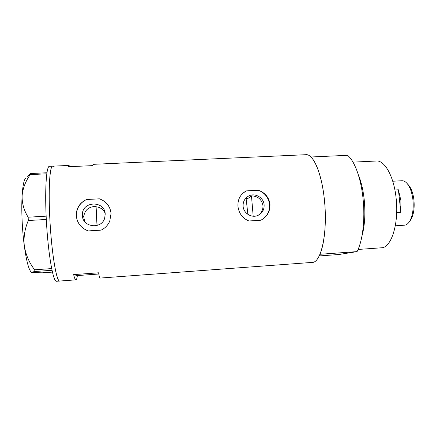 <?xml version="1.0" encoding="UTF-8"?>
<svg xmlns="http://www.w3.org/2000/svg" width="436" height="436" viewBox="0 0 436 436"><rect width="100%" height="100%" fill="white"/><g stroke="black" fill="none" stroke-linecap="round" stroke-linejoin="round"><path stroke-width="0.65" d="M258.226 215.286C261.556 212.931 263.137 209.721 262.968 205.65C261.736 199.361 257.905 196.102 251.479 195.873L248.416 198.146L245.261 198.838M243.103 206.163C243.441 213.264 251.676 218.371 257.965 215.406C262.232 213.28 264.292 209.792 264.134 204.942C263.769 197.399 254.575 192.341 248.264 196.238C244.65 198.5 242.928 201.803 243.103 206.163M82.388 215.466C82.453 227.374 101.452 229.674 104.656 218.251L105.207 214.147C105.022 200.5 82.295 200.783 82.377 214.523L82.388 215.466M105.098 213.106C103.327 209.4 100.329 207.291 96.089 206.784L95.964 206.451C88.846 206.517 84.758 209.945 83.701 216.725L84.764 221.684M99.381 198.827L86.513 199.519C79.755 202.756 76.333 208.059 76.24 215.439L76.251 215.575C77.079 223.063 81.069 228.181 88.23 230.922L101.163 230.121C105.152 228.148 108.014 225.134 109.763 221.074L111.044 213.564C110.243 206.255 106.357 201.345 99.381 198.827C105.452 201.045 109.245 205.225 110.766 211.367M270.009 204.364C268.99 197.366 265.099 192.658 258.33 190.243C264.886 192.826 268.63 197.622 269.562 204.626C269.835 211.683 266.925 216.888 260.837 220.24C267.132 216.817 270.189 211.525 270.009 204.364M69.973 166.661L68.986 165.435L68.049 166.748L92.612 165.625L93.059 164.339L305.734 154.709C313.157 153.379 322.068 173.659 324.542 201.209C326.58 222.115 324.548 243.838 319.942 254.281L357.051 251.616C362.599 241.201 365.237 219.662 363.074 198.98C361.046 178.231 354.506 160.71 347.514 155.314L310.912 156.998C316.896 162.492 322.618 180.237 324.542 201.209C327.79 233.189 321.005 262.952 312.252 262.401L99.948 278.081C99.604 278.097 99.157 276.337 98.618 272.794L73.651 274.604C74.496 278.146 75.248 279.896 75.913 279.852C76.518 279.776 77.003 278.348 77.379 275.574L98.809 274.015M49.753 217.112C48.265 187.458 49.868 165.211 52.778 166.165C49.66 165.353 48.151 190.995 50.069 223.036C51.96 255.076 56.566 281.334 59.618 281.046L59.732 281.051C56.517 282.61 51.334 251.577 49.753 217.112M258.33 190.243L246.465 190.886L245.092 191.611C240.045 194.903 237.664 199.77 237.947 206.223C238.835 213.406 242.498 218.322 248.923 220.981L260.837 220.24M77.379 275.574L73.651 274.604M246.465 190.886L243.293 192.892M86.513 199.519C79.821 202.925 76.453 208.31 76.409 215.678C76.578 218.997 77.646 222.017 79.608 224.736M52.636 166.171L49.519 166.312C46.254 165.511 44.586 191.175 46.51 223.248C48.396 255.316 53.154 281.585 56.358 281.285L75.913 279.852M52.402 272.097L42.308 272.822L31.872 272.609C31.12 272.364 32.193 271.988 35.093 271.486L34.608 269.797C29.217 262.685 25.789 254.771 24.323 246.062C23.413 237.418 24.743 228.9 28.307 220.518L28.155 217.199C23.942 210.435 21.931 203.28 22.111 195.72C22.825 188.265 25.55 181.218 30.275 174.591L30.629 173.528L27.523 176.302M51.993 270.287L35.093 271.486M34.608 269.797L51.644 268.592M46.298 219.466L28.307 220.518M28.155 217.199L46.14 216.163M46.766 173.817L30.275 174.591M30.629 173.528L46.914 172.765M31.583 272.445C28.95 270.445 26.531 261.655 24.323 246.062C22.165 230.077 21.271 209.482 22.111 195.72C22.819 184.891 24.149 178.934 26.095 177.866M53.982 167.244L52.778 166.165L68.883 165.435M95.964 206.451L97.01 225.494M246.122 198.538L247.882 214.365M253.185 216.212L251.479 195.873M358.376 174.934C361.253 181.861 363.215 190.265 364.262 200.14C365.526 213.962 364.752 225.957 361.94 236.121M352.991 162.132L376.164 161.026C384.508 159.876 393.931 176.264 396.133 198.287C399.098 223.777 391.19 247.964 381.418 247.79L358.07 249.457M319.179 255.943L338.886 254.515L357.051 251.616M408.161 184.673L408.75 185.327C411.421 188.668 413.148 193.573 413.938 200.042C414.669 208.326 413.633 214.877 410.832 219.695L410.134 220.676M404.434 225.199L404.515 225.194C406.368 225.036 408.042 223.815 409.529 221.521C412.609 216.229 413.742 209.008 412.936 199.862C412.064 192.723 410.167 187.317 407.24 183.654C405.485 181.599 403.682 180.629 401.823 180.744L392.738 181.234M398.4 189.78L400.804 212.239L400.907 200.571L398.4 189.78L394.896 189.976M96.089 206.784L97.114 225.461M400.804 212.239L396.678 212.495M83.701 216.725L82.377 214.523M246.133 197.857L248.264 196.238M408.75 185.327L407.24 183.654M404.515 225.194L395.316 225.794M410.832 219.695L409.529 221.521"/></g></svg>
